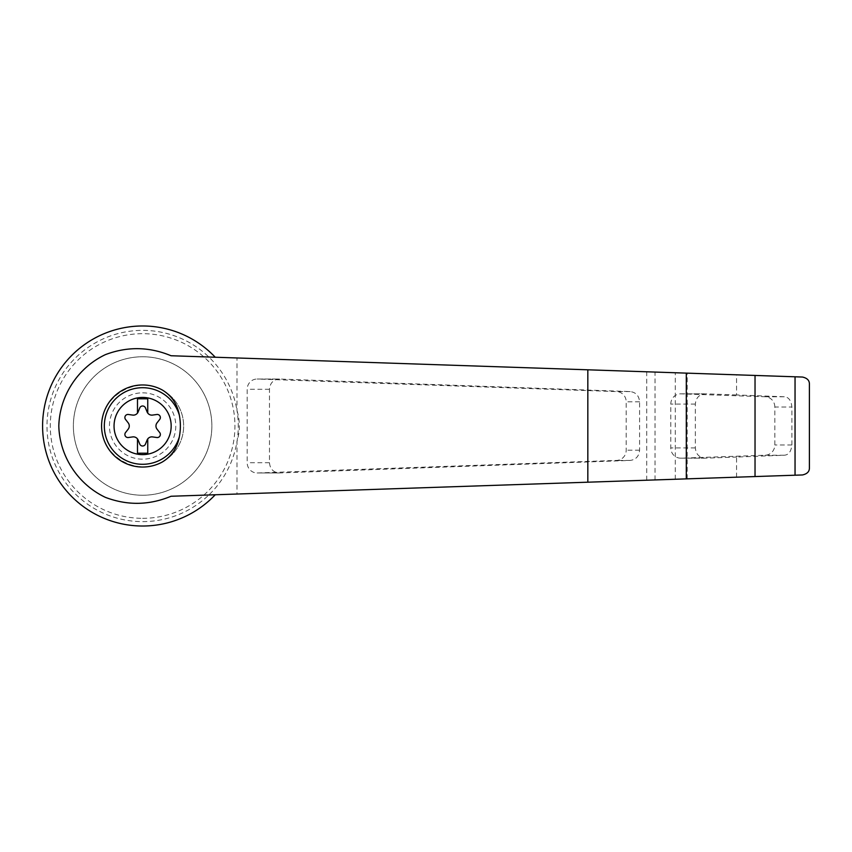 <?xml version="1.0" encoding="UTF-8"?>
<svg xmlns="http://www.w3.org/2000/svg" width="852" height="852" viewBox="0 0 852 852"><rect width="100%" height="100%" fill="white"/><g stroke="black" fill="none" stroke-linecap="round" stroke-linejoin="round"><path stroke-width="0.64" stroke-dasharray="4.26 3.19" d="M171.039 355.742L215.236 357.233A100.014 100.014 0 0 0 72.537 354.634A100.014 100.014 0 0 0 72.537 497.366A100.014 100.014 0 0 0 215.236 494.767L171.039 496.258M809.4 467.78C809.4 471.657 807.089 474.042 802.456 474.958L236.994 494.043L236.994 441.464C240.126 431.176 240.126 420.867 236.994 410.536A95.637 95.637 0 0 0 208.846 357.009L802.456 377.042C807.089 377.947 809.4 380.343 809.4 384.22M236.994 494.043L208.846 494.991A95.637 95.637 0 0 1 53.9 390.301A95.637 95.637 0 0 1 208.846 357.009L215.236 357.233M215.236 494.767L208.846 494.991A95.637 95.637 0 0 0 236.994 410.536L236.994 357.957M279.467 379.033L279.147 379.033C273.279 379.651 270.052 383.07 269.466 389.289L269.466 462.711C270.052 468.93 273.279 472.349 279.147 472.966L630.235 460.421C635.933 459.643 639.043 456.225 639.586 450.165L639.586 401.835C639.043 395.775 635.933 392.357 630.235 391.579L279.467 379.033L257.432 379.033A10.256 9.905 -90 0 0 247.186 389.289L247.186 462.711A10.256 9.905 -90 0 0 257.432 472.966L616.624 460.421A10.256 9.905 -90 0 0 626.199 450.165L626.199 401.835A10.256 9.905 -90 0 0 616.624 391.579L257.432 379.033M137.491 438.918L137.491 453.189L147.747 453.189L147.747 438.918M142.614 518.325A92.325 92.325 0 0 0 222.574 379.843A92.325 92.325 0 0 0 62.665 379.843A92.325 92.325 0 0 0 142.614 518.325M736.565 477.184L736.565 457.055L784.287 455.224C788.664 454.925 791.199 451.507 791.891 444.968L791.891 407.032C791.22 400.515 788.686 397.096 784.287 396.776L736.565 394.945L736.565 374.816M774.83 407.032A10.256 9.905 -90 0 0 765.256 396.776L681.025 393.837A10.256 9.905 -90 0 0 670.79 404.082L670.79 447.918A10.256 9.905 -90 0 0 681.025 458.163L765.256 455.224A10.256 9.905 -90 0 0 774.83 444.968L774.83 407.032L791.891 407.032M736.565 394.945L705.019 393.826C699.162 394.444 695.935 397.863 695.349 404.082L695.349 447.918C695.935 454.137 699.162 457.556 705.019 458.174L736.565 457.055M142.614 495.246A69.246 69.246 0 0 0 202.584 391.377A69.246 69.246 0 0 0 82.655 391.377A69.246 69.246 0 0 0 142.614 495.246A69.246 69.246 0 0 0 202.584 391.377A69.246 69.246 0 0 0 82.655 391.377A69.246 69.246 0 0 0 142.614 495.246M142.614 467.034A41.034 41.034 0 0 0 183.649 426A41.034 41.034 0 0 0 142.614 384.966A41.034 41.034 0 0 0 101.58 426A41.034 41.034 0 0 0 142.614 467.034M142.614 384.966A41.034 41.034 0 0 1 178.153 446.512A41.034 41.034 0 0 1 107.086 446.512A41.034 41.034 0 0 1 142.614 384.966M142.614 392.836A33.164 33.164 0 0 1 171.337 442.582A33.164 33.164 0 0 1 113.891 442.582A33.164 33.164 0 0 1 142.614 392.836M128.194 429.152L125.532 432.571A3.078 3.078 0 0 0 128.386 437.513L132.678 436.916A5.133 5.133 0 0 1 138.141 440.069L139.76 444.084A3.078 3.078 0 0 0 145.468 444.084L147.098 440.069A5.133 5.133 0 0 1 152.561 436.916L156.853 437.513A3.078 3.078 0 0 0 159.707 432.571L157.034 429.152A5.133 5.133 0 0 1 157.034 422.848L159.707 419.429A3.078 3.078 0 0 0 156.853 414.487L152.561 415.084A5.133 5.133 0 0 1 147.098 411.931L145.468 407.916A3.078 3.078 0 0 0 139.76 407.916L138.141 411.931A5.133 5.133 0 0 1 132.678 415.084L128.386 414.487A3.078 3.078 0 0 0 125.532 419.429L128.194 422.848A5.133 5.133 0 0 1 128.194 429.152M147.747 413.082L147.747 398.811L137.491 398.811L137.491 413.082M162.37 461.965C136.395 476.864 101.026 455.948 101.58 426C101.026 396.052 136.395 375.136 162.37 390.035M646.711 480.219L646.711 371.781M784.287 396.776L765.256 396.776M791.891 444.968L774.83 444.968M784.287 455.224L765.256 455.224M675.295 479.25L675.295 372.75M687.202 478.845L687.202 373.155M655.039 479.932L655.039 372.068M695.349 404.082L670.79 404.082M705.349 393.837L681.025 393.837M695.349 447.918L670.79 447.918M705.349 458.163L681.025 458.163M269.466 389.289L247.186 389.289M269.466 462.711L247.186 462.711M279.467 472.966L257.432 472.966M630.235 460.421L616.624 460.421M639.586 450.165L626.199 450.165M639.586 401.835L626.199 401.835M630.235 391.579L616.624 391.579M680.695 393.826L705.019 393.826M680.695 458.174L705.019 458.174M257.102 472.966L279.147 472.966M257.102 379.033L279.147 379.033"/><path stroke-width="1.28" d="M171.039 355.742C149.302 346.7 127.427 346.327 105.403 354.634C77.894 367.649 59.619 395.637 58.809 426C59.619 456.363 77.894 484.351 105.403 497.366C127.427 505.673 149.302 505.3 171.039 496.258L686.297 478.877L686.297 373.123L171.039 355.742M215.236 357.233A100.014 100.014 0 0 0 72.537 354.634A100.014 100.014 0 0 0 72.537 497.366A100.014 100.014 0 0 0 215.236 494.767M686.297 478.877L802.456 474.958C807.206 473.914 809.517 471.529 809.4 467.78L809.4 384.22C809.517 380.471 807.206 378.086 802.456 377.042L686.297 373.123M142.614 397.447A28.553 28.553 0 0 1 169.974 434.19A28.553 28.553 0 0 1 114.189 423.231A28.553 28.553 0 0 1 142.614 397.447M137.491 438.918A5.133 5.133 0 0 0 132.678 436.916L128.386 437.513A3.078 3.078 0 0 1 125.532 432.571L128.194 429.152A5.133 5.133 0 0 0 128.194 422.848L125.532 419.429A3.078 3.078 0 0 1 128.386 414.487L132.678 415.084A5.133 5.133 0 0 0 137.491 413.082L137.491 398.811L147.747 398.811L147.747 413.082A5.133 5.133 0 0 0 152.561 415.084L156.853 414.487A3.078 3.078 0 0 1 159.707 419.429L157.034 422.848A5.133 5.133 0 0 0 157.034 429.152L159.707 432.571A3.078 3.078 0 0 1 156.853 437.513L152.561 436.916A5.133 5.133 0 0 0 147.098 440.069L145.468 444.084A3.078 3.078 0 0 1 139.76 444.084L138.141 440.069A5.133 5.133 0 0 0 137.491 438.918L137.491 453.189L147.747 453.189L147.747 438.918M179.303 436.991C177.237 447.992 171.603 456.321 162.37 461.965A41.034 41.034 0 0 1 101.58 426A41.034 41.034 0 0 1 162.37 390.035C171.603 395.679 177.248 404.008 179.303 415.009A55.327 53.442 90 0 1 179.303 436.991A38.297 38.297 0 0 1 120.345 457.151A38.297 38.297 0 0 1 120.345 394.849A38.297 38.297 0 0 1 179.303 415.009M795.044 475.214L795.044 376.786M755.032 476.556L755.032 375.444M137.491 413.082A5.133 5.133 0 0 0 138.141 411.931L139.76 407.916A3.078 3.078 0 0 1 145.468 407.916L147.098 411.931A5.133 5.133 0 0 0 147.747 413.082M809.4 467.78L809.4 384.22M587.827 482.2L587.827 369.8"/></g></svg>
